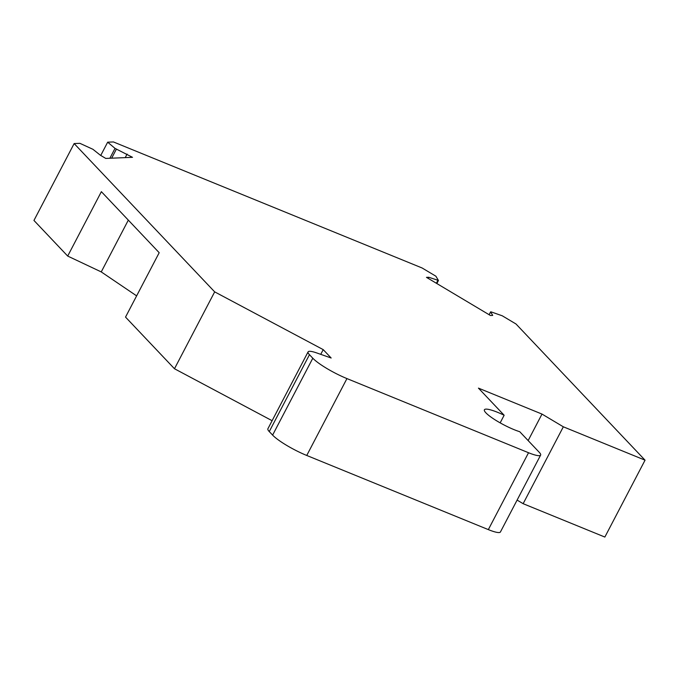 <?xml version="1.0" encoding="UTF-8"?>
<svg xmlns="http://www.w3.org/2000/svg" width="679" height="679" viewBox="0 0 679 679"><rect width="100%" height="100%" fill="white"/><g stroke="black" fill="none" stroke-linecap="round" stroke-linejoin="round"><path stroke-width="1.02" d="M645.05 460.175L563.332 426.802L542.003 414.08L478.44 388.125L504.141 415.242A24.257 4.363 27.6 0 0 484.399 409.776A24.257 4.363 27.6 0 0 495.848 420.318A24.257 4.363 27.6 0 0 519.749 431.717L539.245 452.29A22.051 3.964 -152.4 0 1 540.628 455.091A22.051 3.964 -152.4 0 1 528.534 452.732L346.944 378.585A29.401 5.288 -152.4 0 1 312.807 358.223L309.463 354.693A22.051 3.964 -152.4 0 1 308.079 351.892A22.051 3.964 -152.4 0 1 316.796 352.961L331.157 358.011L323.212 349.626L214.674 291.868L74.147 143.566L79.893 143.328L92.93 149.295L100.314 155.185L105.746 158.428L132.515 157.324L115.023 148.378L107.672 142.183L113.427 141.945L422.126 267.993L435.876 276.2L438.405 280.427L428.746 277.261L426.471 277.355L490.442 315.506L492.716 315.412L490.637 311.941L491.197 311.916L502.256 315.794L516.006 323.993L645.05 460.175L604.853 537.055L523.144 503.691L517.101 500.084M540.628 455.091L500.431 531.971A22.051 3.964 -152.4 0 1 488.337 529.612L306.747 455.465A29.401 5.288 -152.4 0 1 272.61 435.103L269.266 431.581A22.051 3.964 -152.4 0 1 267.891 428.78L308.079 351.892M272.109 420.7L174.478 368.748L125.53 317.093L159.192 252.707L101.366 191.673L67.696 256.068L101.247 271.914L136.632 295.866M67.696 256.068L33.95 220.446L74.147 143.566M428.746 277.261L428.169 278.365M107.672 142.183L100.747 155.44M127.083 154.082L125.233 157.621M214.674 291.868L174.478 368.748M128.323 220.123L101.247 271.914M323.212 349.626L320.743 354.353M563.332 426.802L523.144 503.691M542.003 414.08L528.143 440.578M504.141 415.242L500.16 422.864M490.637 311.941L489.169 314.75M437.845 280.452L436.376 283.262M115.023 148.378L109.862 158.258M116.364 149.176L111.653 158.182M309.463 354.693L269.266 431.581M312.807 358.223L272.61 435.103M346.944 378.585L306.747 455.465M528.534 452.732L488.337 529.612M490.62 311.839L489.118 314.716M438.422 280.52L436.843 283.542"/></g></svg>
